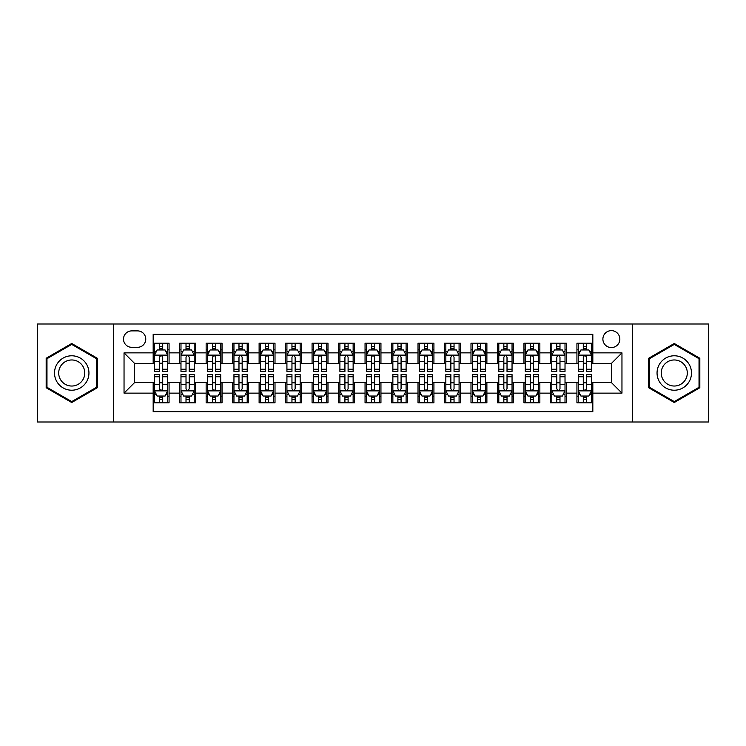 <?xml version="1.0" encoding="UTF-8"?>
<svg xmlns="http://www.w3.org/2000/svg" width="746" height="746" viewBox="0 0 746 746"><rect width="100%" height="100%" fill="white"/><g stroke="black" fill="none" stroke-linecap="round" stroke-linejoin="round"><path stroke-width="1.12" d="M611.366 330.627A8.476 8.476 0 0 0 602.889 339.094A8.476 8.476 0 0 0 611.366 347.571A8.476 8.476 0 0 0 619.842 339.094A8.476 8.476 0 0 0 611.366 330.627M632.552 421.994L708.7 421.994L708.7 324.006L632.552 324.006L632.552 421.994L113.448 421.994L113.448 324.006L37.3 324.006L37.3 421.994L113.448 421.994M592.828 343.207L576.938 343.207L576.938 352.867L566.345 352.867L566.345 363.47L576.938 363.47L576.938 352.867M566.345 352.867L566.345 343.207L550.455 343.207L550.455 352.867L539.852 352.867L539.852 363.47L550.455 363.47L550.455 352.867M539.852 352.867L539.852 343.207L523.962 343.207L523.962 352.867L513.369 352.867L513.369 363.47L523.962 363.47L523.962 352.867M513.369 352.867L513.369 343.207L497.479 343.207L497.479 352.867L486.886 352.867L486.886 363.47L497.479 363.47L497.479 352.867M486.886 352.867L486.886 343.207L470.996 343.207L470.996 352.867L460.403 352.867L460.403 363.47L470.996 363.47L470.996 352.867M460.403 352.867L460.403 343.207L444.513 343.207L444.513 352.867L433.92 352.867L433.92 363.47L444.513 363.47L444.513 352.867M433.92 352.867L433.92 343.207L418.021 343.207L418.021 352.867L407.428 352.867L407.428 363.47L418.021 363.47L418.021 352.867M407.428 352.867L407.428 343.207L391.538 343.207L391.538 352.867L380.945 352.867L380.945 363.47L391.538 363.47L391.538 352.867M380.945 352.867L380.945 343.207L365.055 343.207L365.055 352.867L354.462 352.867L354.462 363.47L365.055 363.47L365.055 352.867M354.462 352.867L354.462 343.207L338.572 343.207L338.572 352.867L327.979 352.867L327.979 363.47L338.572 363.47L338.572 352.867M327.979 352.867L327.979 343.207L312.08 343.207L312.08 352.867L301.487 352.867L301.487 363.47L312.08 363.47L312.08 352.867M301.487 352.867L301.487 343.207L285.597 343.207L285.597 352.867L275.004 352.867L275.004 363.47L285.597 363.47L285.597 352.867M275.004 352.867L275.004 343.207L259.114 343.207L259.114 352.867L248.521 352.867L248.521 363.47L259.114 363.47L259.114 352.867M248.521 352.867L248.521 343.207L232.631 343.207L232.631 352.867L222.038 352.867L222.038 363.47L232.631 363.47L232.631 352.867M222.038 352.867L222.038 343.207L206.148 343.207L206.148 352.867L195.545 352.867L195.545 363.47L206.148 363.47L206.148 352.867M195.545 352.867L195.545 343.207L179.655 343.207L179.655 363.47L169.062 363.47L169.062 343.207L153.172 343.207M153.172 402.793L169.062 402.793L169.062 382.53L179.655 382.53L179.655 402.793L195.545 402.793L195.545 382.53L206.148 382.53L206.148 393.133L195.545 393.133M206.148 393.133L206.148 402.793L222.038 402.793L222.038 382.53L232.631 382.53L232.631 393.133L222.038 393.133M232.631 393.133L232.631 402.793L248.521 402.793L248.521 382.53L259.114 382.53L259.114 393.133L248.521 393.133M259.114 393.133L259.114 402.793L275.004 402.793L275.004 382.53L285.597 382.53L285.597 393.133L275.004 393.133M285.597 393.133L285.597 402.793L301.487 402.793L301.487 382.53L312.08 382.53L312.08 393.133L301.487 393.133M312.08 393.133L312.08 402.793L327.979 402.793L327.979 382.53L338.572 382.53L338.572 393.133L327.979 393.133M338.572 393.133L338.572 402.793L354.462 402.793L354.462 382.53L365.055 382.53L365.055 393.133L354.462 393.133M365.055 393.133L365.055 402.793L380.945 402.793L380.945 382.53L391.538 382.53L391.538 393.133L380.945 393.133M391.538 393.133L391.538 402.793L407.428 402.793L407.428 382.53L418.021 382.53L418.021 393.133L407.428 393.133M418.021 393.133L418.021 402.793L433.92 402.793L433.92 382.53L444.513 382.53L444.513 393.133L433.92 393.133M444.513 393.133L444.513 402.793L460.403 402.793L460.403 382.53L470.996 382.53L470.996 393.133L460.403 393.133M470.996 393.133L470.996 402.793L486.886 402.793L486.886 382.53L497.479 382.53L497.479 393.133L486.886 393.133M497.479 393.133L497.479 402.793L513.369 402.793L513.369 382.53L523.962 382.53L523.962 393.133L513.369 393.133M523.962 393.133L523.962 402.793L539.852 402.793L539.852 382.53L550.455 382.53L550.455 393.133L539.852 393.133M550.455 393.133L550.455 402.793L566.345 402.793L566.345 382.53L576.938 382.53L576.938 393.133L566.345 393.133M131.716 347.31L137.544 347.31A8.206 8.206 0 0 0 145.759 339.094A8.206 8.206 0 0 0 137.544 330.888L131.716 330.888A8.206 8.206 0 0 0 123.51 339.094A8.206 8.206 0 0 0 131.716 347.31M632.552 324.006L113.448 324.006M592.828 352.867L592.828 334.329L153.172 334.329L153.172 363.47L134.634 363.47L134.634 382.53L153.172 382.53L153.172 411.671L592.828 411.671L592.828 382.53L611.366 382.53L611.366 363.47L592.828 363.47L592.828 352.867L621.959 352.867L621.959 393.133L592.828 393.133M153.172 393.133L124.041 393.133L124.041 352.867L153.172 352.867M576.938 393.133L576.938 402.793L592.828 402.793M153.172 349.827L154.497 349.827M159.532 349.827L162.712 349.827M167.738 349.827L169.062 349.827M153.172 363.199L154.497 363.199M159.532 363.199L162.712 363.199M167.738 363.199L169.062 363.199M153.172 382.801L154.497 382.801M159.532 382.801L162.712 382.801M167.738 382.801L169.062 382.801M153.172 396.173L154.497 396.173M159.532 396.173L162.712 396.173M167.738 396.173L169.062 396.173M179.655 363.199L180.98 363.199M186.015 363.199L189.195 363.199M194.221 363.199L195.545 363.199M179.655 349.827L180.98 349.827M186.015 349.827L189.195 349.827M194.221 349.827L195.545 349.827M179.655 382.801L180.98 382.801M186.015 382.801L189.195 382.801M194.221 382.801L195.545 382.801M179.655 396.173L180.98 396.173M186.015 396.173L189.195 396.173M194.221 396.173L195.545 396.173M206.148 382.801L207.472 382.801M212.498 382.801L215.678 382.801M220.713 382.801L222.038 382.801M206.148 396.173L207.472 396.173M212.498 396.173L215.678 396.173M220.713 396.173L222.038 396.173M206.148 349.827L207.472 349.827M212.498 349.827L215.678 349.827M220.713 349.827L222.038 349.827M206.148 363.199L207.472 363.199M212.498 363.199L215.678 363.199M220.713 363.199L222.038 363.199M232.631 382.801L233.955 382.801M238.981 382.801L242.161 382.801M247.196 382.801L248.521 382.801M232.631 396.173L233.955 396.173M238.981 396.173L242.161 396.173M247.196 396.173L248.521 396.173M232.631 349.827L233.955 349.827M238.981 349.827L242.161 349.827M247.196 349.827L248.521 349.827M232.631 363.199L233.955 363.199M238.981 363.199L242.161 363.199M247.196 363.199L248.521 363.199M259.114 382.801L260.438 382.801M265.473 382.801L268.644 382.801M273.679 382.801L275.004 382.801M259.114 396.173L260.438 396.173M265.473 396.173L268.644 396.173M273.679 396.173L275.004 396.173M259.114 349.827L260.438 349.827M265.473 349.827L268.644 349.827M273.679 349.827L275.004 349.827M259.114 363.199L260.438 363.199M265.473 363.199L268.644 363.199M273.679 363.199L275.004 363.199M285.597 382.801L286.921 382.801M291.956 382.801L295.136 382.801M300.162 382.801L301.487 382.801M285.597 396.173L286.921 396.173M291.956 396.173L295.136 396.173M300.162 396.173L301.487 396.173M285.597 349.827L286.921 349.827M291.956 349.827L295.136 349.827M300.162 349.827L301.487 349.827M285.597 363.199L286.921 363.199M291.956 363.199L295.136 363.199M300.162 363.199L301.487 363.199M312.08 382.801L313.404 382.801M318.439 382.801L321.619 382.801M326.655 382.801L327.979 382.801M312.08 396.173L313.404 396.173M318.439 396.173L321.619 396.173M326.655 396.173L327.979 396.173M312.08 349.827L313.404 349.827M318.439 349.827L321.619 349.827M326.655 349.827L327.979 349.827M312.08 363.199L313.404 363.199M318.439 363.199L321.619 363.199M326.655 363.199L327.979 363.199M338.572 382.801L339.896 382.801M344.922 382.801L348.102 382.801M353.138 382.801L354.462 382.801M338.572 396.173L339.896 396.173M344.922 396.173L348.102 396.173M353.138 396.173L354.462 396.173M338.572 349.827L339.896 349.827M344.922 349.827L348.102 349.827M353.138 349.827L354.462 349.827M338.572 363.199L339.896 363.199M344.922 363.199L348.102 363.199M353.138 363.199L354.462 363.199M365.055 382.801L366.379 382.801M371.415 382.801L374.585 382.801M379.621 382.801L380.945 382.801M365.055 396.173L366.379 396.173M371.415 396.173L374.585 396.173M379.621 396.173L380.945 396.173M365.055 349.827L366.379 349.827M371.415 349.827L374.585 349.827M379.621 349.827L380.945 349.827M365.055 363.199L366.379 363.199M371.415 363.199L374.585 363.199M379.621 363.199L380.945 363.199M391.538 382.801L392.862 382.801M397.898 382.801L401.078 382.801M406.104 382.801L407.428 382.801M391.538 396.173L392.862 396.173M397.898 396.173L401.078 396.173M406.104 396.173L407.428 396.173M391.538 349.827L392.862 349.827M397.898 349.827L401.078 349.827M406.104 349.827L407.428 349.827M391.538 363.199L392.862 363.199M397.898 363.199L401.078 363.199M406.104 363.199L407.428 363.199M418.021 382.801L419.345 382.801M424.381 382.801L427.561 382.801M432.596 382.801L433.92 382.801M418.021 396.173L419.345 396.173M424.381 396.173L427.561 396.173M432.596 396.173L433.92 396.173M418.021 349.827L419.345 349.827M424.381 349.827L427.561 349.827M432.596 349.827L433.92 349.827M418.021 363.199L419.345 363.199M424.381 363.199L427.561 363.199M432.596 363.199L433.92 363.199M444.513 382.801L445.838 382.801M450.864 382.801L454.044 382.801M459.079 382.801L460.403 382.801M444.513 396.173L445.838 396.173M450.864 396.173L454.044 396.173M459.079 396.173L460.403 396.173M444.513 349.827L445.838 349.827M450.864 349.827L454.044 349.827M459.079 349.827L460.403 349.827M444.513 363.199L445.838 363.199M450.864 363.199L454.044 363.199M459.079 363.199L460.403 363.199M470.996 382.801L472.321 382.801M477.356 382.801L480.527 382.801M485.562 382.801L486.886 382.801M470.996 396.173L472.321 396.173M477.356 396.173L480.527 396.173M485.562 396.173L486.886 396.173M470.996 349.827L472.321 349.827M477.356 349.827L480.527 349.827M485.562 349.827L486.886 349.827M470.996 363.199L472.321 363.199M477.356 363.199L480.527 363.199M485.562 363.199L486.886 363.199M497.479 382.801L498.804 382.801M503.839 382.801L507.019 382.801M512.045 382.801L513.369 382.801M497.479 396.173L498.804 396.173M503.839 396.173L507.019 396.173M512.045 396.173L513.369 396.173M497.479 349.827L498.804 349.827M503.839 349.827L507.019 349.827M512.045 349.827L513.369 349.827M497.479 363.199L498.804 363.199M503.839 363.199L507.019 363.199M512.045 363.199L513.369 363.199M523.962 382.801L525.287 382.801M530.322 382.801L533.502 382.801M538.528 382.801L539.852 382.801M523.962 396.173L525.287 396.173M530.322 396.173L533.502 396.173M538.528 396.173L539.852 396.173M523.962 349.827L525.287 349.827M530.322 349.827L533.502 349.827M538.528 349.827L539.852 349.827M523.962 363.199L525.287 363.199M530.322 363.199L533.502 363.199M538.528 363.199L539.852 363.199M550.455 382.801L551.779 382.801M556.805 382.801L559.985 382.801M565.02 382.801L566.345 382.801M550.455 396.173L551.779 396.173M556.805 396.173L559.985 396.173M565.02 396.173L566.345 396.173M550.455 349.827L551.779 349.827M556.805 349.827L559.985 349.827M565.02 349.827L566.345 349.827M550.455 363.199L551.779 363.199M556.805 363.199L559.985 363.199M565.02 363.199L566.345 363.199M576.938 382.801L578.262 382.801M583.288 382.801L586.468 382.801M591.503 382.801L592.828 382.801M576.938 396.173L578.262 396.173M583.288 396.173L586.468 396.173M591.503 396.173L592.828 396.173M576.938 349.827L578.262 349.827M583.288 349.827L586.468 349.827M591.503 349.827L592.828 349.827M576.938 363.199L578.262 363.199M583.288 363.199L586.468 363.199M591.503 363.199L592.828 363.199M134.634 363.47L124.041 352.867M134.634 382.53L124.041 393.133M621.959 352.867L611.366 363.47M621.959 393.133L611.366 382.53M71.728 402.514L97.288 387.752L97.288 358.248L71.728 343.486L46.168 358.248L46.168 387.752L71.728 402.514M699.832 358.248L674.272 343.486L648.712 358.248L648.712 387.752L674.272 402.514L699.832 387.752L699.832 358.248M162.712 346.648L159.532 346.648M167.738 369.251L162.712 369.251L162.712 371.415L167.738 371.415L167.738 355.255L165.09 349.958L157.145 349.958L154.497 355.255L154.497 371.415L159.532 371.415L159.532 369.251L154.497 369.251M154.497 355.255L154.497 343.207M167.738 355.255L167.738 343.207M159.532 349.958L159.532 343.207M162.712 343.207L162.712 349.958M162.712 369.251L162.712 357.241C161.649 355.199 160.586 355.199 159.532 357.241L159.532 369.251M159.532 399.352L162.712 399.352M154.497 376.749L159.532 376.749L159.532 374.585L154.497 374.585L154.497 390.745L157.145 396.042L165.09 396.042L167.738 390.745L167.738 374.585L162.712 374.585L162.712 376.749L167.738 376.749M167.738 390.745L167.738 402.793M154.497 390.745L154.497 402.793M162.712 396.042L162.712 402.793M159.532 402.793L159.532 396.042M159.532 376.749L159.532 388.759C160.586 390.801 161.649 390.801 162.712 388.759L162.712 376.749M71.728 355.786A17.214 17.214 0 0 0 54.514 373A17.214 17.214 0 0 0 71.728 390.214A17.214 17.214 0 0 0 88.942 373A17.214 17.214 0 0 0 71.728 355.786M71.728 359.964A13.036 13.036 0 0 0 58.701 373A13.036 13.036 0 0 0 71.728 386.036A13.036 13.036 0 0 0 84.764 373A13.036 13.036 0 0 0 71.728 359.964M96.495 387.295L71.728 401.59L46.97 387.295L46.97 358.705L71.728 344.41L96.495 358.705L96.495 387.295M659.361 364.393A17.214 17.214 0 0 0 665.665 387.911A17.214 17.214 0 0 0 689.183 381.607A17.214 17.214 0 0 0 682.879 358.089A17.214 17.214 0 0 0 659.361 364.393M662.98 366.482A13.036 13.036 0 0 0 667.754 384.283A13.036 13.036 0 0 0 685.555 379.518A13.036 13.036 0 0 0 680.79 361.717A13.036 13.036 0 0 0 662.98 366.482M699.03 358.705L699.03 387.295L674.272 401.59L649.505 387.295L649.505 358.705L674.272 344.41L699.03 358.705M189.195 346.648L186.015 346.648M194.221 369.251L189.195 369.251L189.195 371.415L194.221 371.415L194.221 355.255L191.573 349.958L183.628 349.958L180.98 355.255L180.98 371.415L186.015 371.415L186.015 369.251L180.98 369.251M180.98 355.255L180.98 343.207M194.221 355.255L194.221 343.207M186.015 349.958L186.015 343.207M189.195 343.207L189.195 349.958M189.195 369.251L189.195 357.241C188.132 355.199 187.078 355.199 186.015 357.241L186.015 369.251M215.678 346.648L212.498 346.648M220.713 369.251L215.678 369.251L215.678 371.415L220.713 371.415L220.713 355.255L218.065 349.958L210.12 349.958L207.472 355.255L207.472 371.415L212.498 371.415L212.498 369.251L207.472 369.251M207.472 355.255L207.472 343.207M220.713 355.255L220.713 343.207M212.498 349.958L212.498 343.207M215.678 343.207L215.678 349.958M215.678 369.251L215.678 357.241C214.624 355.199 213.561 355.199 212.498 357.241L212.498 369.251M242.161 346.648L238.981 346.648M247.196 369.251L242.161 369.251L242.161 371.415L247.196 371.415L247.196 355.255L244.548 349.958L236.603 349.958L233.955 355.255L233.955 371.415L238.981 371.415L238.981 369.251L233.955 369.251M233.955 355.255L233.955 343.207M247.196 355.255L247.196 343.207M238.981 349.958L238.981 343.207M242.161 343.207L242.161 349.958M242.161 369.251L242.161 357.241C241.107 355.199 240.044 355.199 238.981 357.241L238.981 369.251M268.644 346.648L265.473 346.648M273.679 369.251L268.644 369.251L268.644 371.415L273.679 371.415L273.679 355.255L271.031 349.958L263.086 349.958L260.438 355.255L260.438 371.415L265.473 371.415L265.473 369.251L260.438 369.251M260.438 355.255L260.438 343.207M273.679 355.255L273.679 343.207M265.473 349.958L265.473 343.207M268.644 343.207L268.644 349.958M268.644 369.251L268.644 357.241C267.59 355.199 266.527 355.199 265.473 357.241L265.473 369.251M186.015 399.352L189.195 399.352M180.98 376.749L186.015 376.749L186.015 374.585L180.98 374.585L180.98 390.745L183.628 396.042L191.573 396.042L194.221 390.745L194.221 374.585L189.195 374.585L189.195 376.749L194.221 376.749M194.221 390.745L194.221 402.793M180.98 390.745L180.98 402.793M189.195 396.042L189.195 402.793M186.015 402.793L186.015 396.042M186.015 376.749L186.015 388.759C187.069 390.801 188.132 390.801 189.195 388.759L189.195 376.749M212.498 399.352L215.678 399.352M207.472 376.749L212.498 376.749L212.498 374.585L207.472 374.585L207.472 390.745L210.12 396.042L218.065 396.042L220.713 390.745L220.713 374.585L215.678 374.585L215.678 376.749L220.713 376.749M220.713 390.745L220.713 402.793M207.472 390.745L207.472 402.793M215.678 396.042L215.678 402.793M212.498 402.793L212.498 396.042M212.498 376.749L212.498 388.759C213.561 390.801 214.615 390.801 215.678 388.759L215.678 376.749M238.981 399.352L242.161 399.352M233.955 376.749L238.981 376.749L238.981 374.585L233.955 374.585L233.955 390.745L236.603 396.042L244.548 396.042L247.196 390.745L247.196 374.585L242.161 374.585L242.161 376.749L247.196 376.749M247.196 390.745L247.196 402.793M233.955 390.745L233.955 402.793M242.161 396.042L242.161 402.793M238.981 402.793L238.981 396.042M238.981 376.749L238.981 388.759C240.044 390.801 241.098 390.801 242.161 388.759L242.161 376.749M265.473 399.352L268.644 399.352M260.438 376.749L265.473 376.749L265.473 374.585L260.438 374.585L260.438 390.745L263.086 396.042L271.031 396.042L273.679 390.745L273.679 374.585L268.644 374.585L268.644 376.749L273.679 376.749M273.679 390.745L273.679 402.793M260.438 390.745L260.438 402.793M268.644 396.042L268.644 402.793M265.473 402.793L265.473 396.042M265.473 376.749L265.473 388.759C266.527 390.801 267.59 390.801 268.644 388.759L268.644 376.749M295.136 346.648L291.956 346.648M300.162 369.251L295.136 369.251L295.136 371.415L300.162 371.415L300.162 355.255L297.514 349.958L289.569 349.958L286.921 355.255L286.921 371.415L291.956 371.415L291.956 369.251L286.921 369.251M286.921 355.255L286.921 343.207M300.162 355.255L300.162 343.207M291.956 349.958L291.956 343.207M295.136 343.207L295.136 349.958M295.136 369.251L295.136 357.241C294.073 355.199 293.019 355.199 291.956 357.241L291.956 369.251M291.956 399.352L295.136 399.352M286.921 376.749L291.956 376.749L291.956 374.585L286.921 374.585L286.921 390.745L289.569 396.042L297.514 396.042L300.162 390.745L300.162 374.585L295.136 374.585L295.136 376.749L300.162 376.749M300.162 390.745L300.162 402.793M286.921 390.745L286.921 402.793M295.136 396.042L295.136 402.793M291.956 402.793L291.956 396.042M291.956 376.749L291.956 388.759C293.01 390.801 294.073 390.801 295.136 388.759L295.136 376.749M321.619 346.648L318.439 346.648M326.655 369.251L321.619 369.251L321.619 371.415L326.655 371.415L326.655 355.255L324.006 349.958L316.052 349.958L313.404 355.255L313.404 371.415L318.439 371.415L318.439 369.251L313.404 369.251M313.404 355.255L313.404 343.207M326.655 355.255L326.655 343.207M318.439 349.958L318.439 343.207M321.619 343.207L321.619 349.958M321.619 369.251L321.619 357.241C320.556 355.199 319.502 355.199 318.439 357.241L318.439 369.251M318.439 399.352L321.619 399.352M313.404 376.749L318.439 376.749L318.439 374.585L313.404 374.585L313.404 390.745L316.052 396.042L324.006 396.042L326.655 390.745L326.655 374.585L321.619 374.585L321.619 376.749L326.655 376.749M326.655 390.745L326.655 402.793M313.404 390.745L313.404 402.793M321.619 396.042L321.619 402.793M318.439 402.793L318.439 396.042M318.439 376.749L318.439 388.759C319.502 390.801 320.556 390.801 321.619 388.759L321.619 376.749M348.102 346.648L344.922 346.648M353.138 369.251L348.102 369.251L348.102 371.415L353.138 371.415L353.138 355.255L350.489 349.958L342.545 349.958L339.896 355.255L339.896 371.415L344.922 371.415L344.922 369.251L339.896 369.251M339.896 355.255L339.896 343.207M353.138 355.255L353.138 343.207M344.922 349.958L344.922 343.207M348.102 343.207L348.102 349.958M348.102 369.251L348.102 357.241C347.049 355.199 345.985 355.199 344.922 357.241L344.922 369.251M344.922 399.352L348.102 399.352M339.896 376.749L344.922 376.749L344.922 374.585L339.896 374.585L339.896 390.745L342.545 396.042L350.489 396.042L353.138 390.745L353.138 374.585L348.102 374.585L348.102 376.749L353.138 376.749M353.138 390.745L353.138 402.793M339.896 390.745L339.896 402.793M348.102 396.042L348.102 402.793M344.922 402.793L344.922 396.042M344.922 376.749L344.922 388.759C345.985 390.801 347.039 390.801 348.102 388.759L348.102 376.749M374.585 346.648L371.415 346.648M379.621 369.251L374.585 369.251L374.585 371.415L379.621 371.415L379.621 355.255L376.972 349.958L369.028 349.958L366.379 355.255L366.379 371.415L371.415 371.415L371.415 369.251L366.379 369.251M366.379 355.255L366.379 343.207M379.621 355.255L379.621 343.207M371.415 349.958L371.415 343.207M374.585 343.207L374.585 349.958M374.585 369.251L374.585 357.241C373.532 355.199 372.468 355.199 371.415 357.241L371.415 369.251M371.415 399.352L374.585 399.352M366.379 376.749L371.415 376.749L371.415 374.585L366.379 374.585L366.379 390.745L369.028 396.042L376.972 396.042L379.621 390.745L379.621 374.585L374.585 374.585L374.585 376.749L379.621 376.749M379.621 390.745L379.621 402.793M366.379 390.745L366.379 402.793M374.585 396.042L374.585 402.793M371.415 402.793L371.415 396.042M371.415 376.749L371.415 388.759C372.468 390.801 373.532 390.801 374.585 388.759L374.585 376.749M401.078 346.648L397.898 346.648M406.104 369.251L401.078 369.251L401.078 371.415L406.104 371.415L406.104 355.255L403.455 349.958L395.511 349.958L392.862 355.255L392.862 371.415L397.898 371.415L397.898 369.251L392.862 369.251M392.862 355.255L392.862 343.207M406.104 355.255L406.104 343.207M397.898 349.958L397.898 343.207M401.078 343.207L401.078 349.958M401.078 369.251L401.078 357.241C400.015 355.199 398.961 355.199 397.898 357.241L397.898 369.251M397.898 399.352L401.078 399.352M392.862 376.749L397.898 376.749L397.898 374.585L392.862 374.585L392.862 390.745L395.511 396.042L403.455 396.042L406.104 390.745L406.104 374.585L401.078 374.585L401.078 376.749L406.104 376.749M406.104 390.745L406.104 402.793M392.862 390.745L392.862 402.793M401.078 396.042L401.078 402.793M397.898 402.793L397.898 396.042M397.898 376.749L397.898 388.759C398.951 390.801 400.015 390.801 401.078 388.759L401.078 376.749M427.561 346.648L424.381 346.648M432.596 369.251L427.561 369.251L427.561 371.415L432.596 371.415L432.596 355.255L429.948 349.958L421.994 349.958L419.345 355.255L419.345 371.415L424.381 371.415L424.381 369.251L419.345 369.251M419.345 355.255L419.345 343.207M432.596 355.255L432.596 343.207M424.381 349.958L424.381 343.207M427.561 343.207L427.561 349.958M427.561 369.251L427.561 357.241C426.498 355.199 425.444 355.199 424.381 357.241L424.381 369.251M424.381 399.352L427.561 399.352M419.345 376.749L424.381 376.749L424.381 374.585L419.345 374.585L419.345 390.745L421.994 396.042L429.948 396.042L432.596 390.745L432.596 374.585L427.561 374.585L427.561 376.749L432.596 376.749M432.596 390.745L432.596 402.793M419.345 390.745L419.345 402.793M427.561 396.042L427.561 402.793M424.381 402.793L424.381 396.042M424.381 376.749L424.381 388.759C425.444 390.801 426.498 390.801 427.561 388.759L427.561 376.749M454.044 346.648L450.864 346.648M459.079 369.251L454.044 369.251L454.044 371.415L459.079 371.415L459.079 355.255L456.431 349.958L448.486 349.958L445.838 355.255L445.838 371.415L450.864 371.415L450.864 369.251L445.838 369.251M445.838 355.255L445.838 343.207M459.079 355.255L459.079 343.207M450.864 349.958L450.864 343.207M454.044 343.207L454.044 349.958M454.044 369.251L454.044 357.241C452.99 355.199 451.927 355.199 450.864 357.241L450.864 369.251M450.864 399.352L454.044 399.352M445.838 376.749L450.864 376.749L450.864 374.585L445.838 374.585L445.838 390.745L448.486 396.042L456.431 396.042L459.079 390.745L459.079 374.585L454.044 374.585L454.044 376.749L459.079 376.749M459.079 390.745L459.079 402.793M445.838 390.745L445.838 402.793M454.044 396.042L454.044 402.793M450.864 402.793L450.864 396.042M450.864 376.749L450.864 388.759C451.927 390.801 452.981 390.801 454.044 388.759L454.044 376.749M480.527 346.648L477.356 346.648M485.562 369.251L480.527 369.251L480.527 371.415L485.562 371.415L485.562 355.255L482.914 349.958L474.969 349.958L472.321 355.255L472.321 371.415L477.356 371.415L477.356 369.251L472.321 369.251M472.321 355.255L472.321 343.207M485.562 355.255L485.562 343.207M477.356 349.958L477.356 343.207M480.527 343.207L480.527 349.958M480.527 369.251L480.527 357.241C479.473 355.199 478.41 355.199 477.356 357.241L477.356 369.251M477.356 399.352L480.527 399.352M472.321 376.749L477.356 376.749L477.356 374.585L472.321 374.585L472.321 390.745L474.969 396.042L482.914 396.042L485.562 390.745L485.562 374.585L480.527 374.585L480.527 376.749L485.562 376.749M485.562 390.745L485.562 402.793M472.321 390.745L472.321 402.793M480.527 396.042L480.527 402.793M477.356 402.793L477.356 396.042M477.356 376.749L477.356 388.759C478.41 390.801 479.473 390.801 480.527 388.759L480.527 376.749M503.839 399.352L507.019 399.352M498.804 376.749L503.839 376.749L503.839 374.585L498.804 374.585L498.804 390.745L501.452 396.042L509.397 396.042L512.045 390.745L512.045 374.585L507.019 374.585L507.019 376.749L512.045 376.749M512.045 390.745L512.045 402.793M498.804 390.745L498.804 402.793M507.019 396.042L507.019 402.793M503.839 402.793L503.839 396.042M503.839 376.749L503.839 388.759C504.893 390.801 505.956 390.801 507.019 388.759L507.019 376.749M530.322 399.352L533.502 399.352M525.287 376.749L530.322 376.749L530.322 374.585L525.287 374.585L525.287 390.745L527.935 396.042L535.88 396.042L538.528 390.745L538.528 374.585L533.502 374.585L533.502 376.749L538.528 376.749M538.528 390.745L538.528 402.793M525.287 390.745L525.287 402.793M533.502 396.042L533.502 402.793M530.322 402.793L530.322 396.042M530.322 376.749L530.322 388.759C531.376 390.801 532.439 390.801 533.502 388.759L533.502 376.749M507.019 346.648L503.839 346.648M512.045 369.251L507.019 369.251L507.019 371.415L512.045 371.415L512.045 355.255L509.397 349.958L501.452 349.958L498.804 355.255L498.804 371.415L503.839 371.415L503.839 369.251L498.804 369.251M498.804 355.255L498.804 343.207M512.045 355.255L512.045 343.207M503.839 349.958L503.839 343.207M507.019 343.207L507.019 349.958M507.019 369.251L507.019 357.241C505.956 355.199 504.902 355.199 503.839 357.241L503.839 369.251M533.502 346.648L530.322 346.648M538.528 369.251L533.502 369.251L533.502 371.415L538.528 371.415L538.528 355.255L535.88 349.958L527.935 349.958L525.287 355.255L525.287 371.415L530.322 371.415L530.322 369.251L525.287 369.251M525.287 355.255L525.287 343.207M538.528 355.255L538.528 343.207M530.322 349.958L530.322 343.207M533.502 343.207L533.502 349.958M533.502 369.251L533.502 357.241C532.439 355.199 531.385 355.199 530.322 357.241L530.322 369.251M559.985 346.648L556.805 346.648M565.02 369.251L559.985 369.251L559.985 371.415L565.02 371.415L565.02 355.255L562.372 349.958L554.427 349.958L551.779 355.255L551.779 371.415L556.805 371.415L556.805 369.251L551.779 369.251M551.779 355.255L551.779 343.207M565.02 355.255L565.02 343.207M556.805 349.958L556.805 343.207M559.985 343.207L559.985 349.958M559.985 369.251L559.985 357.241C558.931 355.199 557.868 355.199 556.805 357.241L556.805 369.251M556.805 399.352L559.985 399.352M551.779 376.749L556.805 376.749L556.805 374.585L551.779 374.585L551.779 390.745L554.427 396.042L562.372 396.042L565.02 390.745L565.02 374.585L559.985 374.585L559.985 376.749L565.02 376.749M565.02 390.745L565.02 402.793M551.779 390.745L551.779 402.793M559.985 396.042L559.985 402.793M556.805 402.793L556.805 396.042M556.805 376.749L556.805 388.759C557.868 390.801 558.922 390.801 559.985 388.759L559.985 376.749M586.468 346.648L583.288 346.648M591.503 369.251L586.468 369.251L586.468 371.415L591.503 371.415L591.503 355.255L588.855 349.958L580.91 349.958L578.262 355.255L578.262 371.415L583.288 371.415L583.288 369.251L578.262 369.251M578.262 355.255L578.262 343.207M591.503 355.255L591.503 343.207M583.288 349.958L583.288 343.207M586.468 343.207L586.468 349.958M586.468 369.251L586.468 357.241C585.414 355.199 584.351 355.199 583.288 357.241L583.288 369.251M583.288 399.352L586.468 399.352M578.262 376.749L583.288 376.749L583.288 374.585L578.262 374.585L578.262 390.745L580.91 396.042L588.855 396.042L591.503 390.745L591.503 374.585L586.468 374.585L586.468 376.749L591.503 376.749M591.503 390.745L591.503 402.793M578.262 390.745L578.262 402.793M586.468 396.042L586.468 402.793M583.288 402.793L583.288 396.042M583.288 376.749L583.288 388.759C584.351 390.801 585.414 390.801 586.468 388.759L586.468 376.749M179.655 393.133L169.062 393.133M179.655 352.867L169.062 352.867M167.673 355.124L154.562 355.124M154.497 351.413L156.418 351.413M165.817 351.413L167.738 351.413M159.532 361.39L154.497 361.39M167.738 361.39L162.712 361.39M162.712 348.335L159.532 348.335M154.562 390.876L167.673 390.876M167.738 394.587L165.817 394.587M156.418 394.587L154.497 394.587M162.712 384.61L167.738 384.61M154.497 384.61L159.532 384.61M159.532 397.665L162.712 397.665M194.156 355.124L181.045 355.124M180.98 351.413L182.901 351.413M192.309 351.413L194.221 351.413M186.015 361.39L180.98 361.39M194.221 361.39L189.195 361.39M189.195 348.335L186.015 348.335M220.648 355.124L207.537 355.124M207.472 351.413L209.384 351.413M218.792 351.413L220.713 351.413M212.498 361.39L207.472 361.39M220.713 361.39L215.678 361.39M215.678 348.335L212.498 348.335M247.131 355.124L234.02 355.124M233.955 351.413L235.876 351.413M245.275 351.413L247.196 351.413M238.981 361.39L233.955 361.39M247.196 361.39L242.161 361.39M242.161 348.335L238.981 348.335M273.614 355.124L260.503 355.124M260.438 351.413L262.359 351.413M271.758 351.413L273.679 351.413M265.473 361.39L260.438 361.39M273.679 361.39L268.644 361.39M268.644 348.335L265.473 348.335M181.045 390.876L194.156 390.876M194.221 394.587L192.309 394.587M182.901 394.587L180.98 394.587M189.195 384.61L194.221 384.61M180.98 384.61L186.015 384.61M186.015 397.665L189.195 397.665M207.537 390.876L220.648 390.876M220.713 394.587L218.792 394.587M209.384 394.587L207.472 394.587M215.678 384.61L220.713 384.61M207.472 384.61L212.498 384.61M212.498 397.665L215.678 397.665M234.02 390.876L247.131 390.876M247.196 394.587L245.275 394.587M235.876 394.587L233.955 394.587M242.161 384.61L247.196 384.61M233.955 384.61L238.981 384.61M238.981 397.665L242.161 397.665M260.503 390.876L273.614 390.876M273.679 394.587L271.758 394.587M262.359 394.587L260.438 394.587M268.644 384.61L273.679 384.61M260.438 384.61L265.473 384.61M265.473 397.665L268.644 397.665M300.097 355.124L286.986 355.124M286.921 351.413L288.842 351.413M298.241 351.413L300.162 351.413M291.956 361.39L286.921 361.39M300.162 361.39L295.136 361.39M295.136 348.335L291.956 348.335M286.986 390.876L300.097 390.876M300.162 394.587L298.241 394.587M288.842 394.587L286.921 394.587M295.136 384.61L300.162 384.61M286.921 384.61L291.956 384.61M291.956 397.665L295.136 397.665M326.58 355.124L313.479 355.124M313.404 351.413L315.325 351.413M324.734 351.413L326.655 351.413M318.439 361.39L313.404 361.39M326.655 361.39L321.619 361.39M321.619 348.335L318.439 348.335M313.479 390.876L326.58 390.876M326.655 394.587L324.734 394.587M315.325 394.587L313.404 394.587M321.619 384.61L326.655 384.61M313.404 384.61L318.439 384.61M318.439 397.665L321.619 397.665M353.072 355.124L339.962 355.124M339.896 351.413L341.817 351.413M351.217 351.413L353.138 351.413M344.922 361.39L339.896 361.39M353.138 361.39L348.102 361.39M348.102 348.335L344.922 348.335M339.962 390.876L353.072 390.876M353.138 394.587L351.217 394.587M341.817 394.587L339.896 394.587M348.102 384.61L353.138 384.61M339.896 384.61L344.922 384.61M344.922 397.665L348.102 397.665M379.555 355.124L366.445 355.124M366.379 351.413L368.3 351.413M377.7 351.413L379.621 351.413M371.415 361.39L366.379 361.39M379.621 361.39L374.585 361.39M374.585 348.335L371.415 348.335M366.445 390.876L379.555 390.876M379.621 394.587L377.7 394.587M368.3 394.587L366.379 394.587M374.585 384.61L379.621 384.61M366.379 384.61L371.415 384.61M371.415 397.665L374.585 397.665M406.038 355.124L392.928 355.124M392.862 351.413L394.783 351.413M404.183 351.413L406.104 351.413M397.898 361.39L392.862 361.39M406.104 361.39L401.078 361.39M401.078 348.335L397.898 348.335M392.928 390.876L406.038 390.876M406.104 394.587L404.183 394.587M394.783 394.587L392.862 394.587M401.078 384.61L406.104 384.61M392.862 384.61L397.898 384.61M397.898 397.665L401.078 397.665M432.521 355.124L419.42 355.124M419.345 351.413L421.266 351.413M430.675 351.413L432.596 351.413M424.381 361.39L419.345 361.39M432.596 361.39L427.561 361.39M427.561 348.335L424.381 348.335M419.42 390.876L432.521 390.876M432.596 394.587L430.675 394.587M421.266 394.587L419.345 394.587M427.561 384.61L432.596 384.61M419.345 384.61L424.381 384.61M424.381 397.665L427.561 397.665M459.014 355.124L445.903 355.124M445.838 351.413L447.759 351.413M457.158 351.413L459.079 351.413M450.864 361.39L445.838 361.39M459.079 361.39L454.044 361.39M454.044 348.335L450.864 348.335M445.903 390.876L459.014 390.876M459.079 394.587L457.158 394.587M447.759 394.587L445.838 394.587M454.044 384.61L459.079 384.61M445.838 384.61L450.864 384.61M450.864 397.665L454.044 397.665M485.497 355.124L472.386 355.124M472.321 351.413L474.242 351.413M483.641 351.413L485.562 351.413M477.356 361.39L472.321 361.39M485.562 361.39L480.527 361.39M480.527 348.335L477.356 348.335M472.386 390.876L485.497 390.876M485.562 394.587L483.641 394.587M474.242 394.587L472.321 394.587M480.527 384.61L485.562 384.61M472.321 384.61L477.356 384.61M477.356 397.665L480.527 397.665M498.869 390.876L511.98 390.876M512.045 394.587L510.124 394.587M500.725 394.587L498.804 394.587M507.019 384.61L512.045 384.61M498.804 384.61L503.839 384.61M503.839 397.665L507.019 397.665M525.352 390.876L538.463 390.876M538.528 394.587L536.616 394.587M527.208 394.587L525.287 394.587M533.502 384.61L538.528 384.61M525.287 384.61L530.322 384.61M530.322 397.665L533.502 397.665M511.98 355.124L498.869 355.124M498.804 351.413L500.725 351.413M510.124 351.413L512.045 351.413M503.839 361.39L498.804 361.39M512.045 361.39L507.019 361.39M507.019 348.335L503.839 348.335M538.463 355.124L525.352 355.124M525.287 351.413L527.208 351.413M536.616 351.413L538.528 351.413M530.322 361.39L525.287 361.39M538.528 361.39L533.502 361.39M533.502 348.335L530.322 348.335M564.955 355.124L551.844 355.124M551.779 351.413L553.691 351.413M563.099 351.413L565.02 351.413M556.805 361.39L551.779 361.39M565.02 361.39L559.985 361.39M559.985 348.335L556.805 348.335M551.844 390.876L564.955 390.876M565.02 394.587L563.099 394.587M553.691 394.587L551.779 394.587M559.985 384.61L565.02 384.61M551.779 384.61L556.805 384.61M556.805 397.665L559.985 397.665M591.438 355.124L578.327 355.124M578.262 351.413L580.183 351.413M589.582 351.413L591.503 351.413M583.288 361.39L578.262 361.39M591.503 361.39L586.468 361.39M586.468 348.335L583.288 348.335M578.327 390.876L591.438 390.876M591.503 394.587L589.582 394.587M580.183 394.587L578.262 394.587M586.468 384.61L591.503 384.61M578.262 384.61L583.288 384.61M583.288 397.665L586.468 397.665"/></g></svg>
